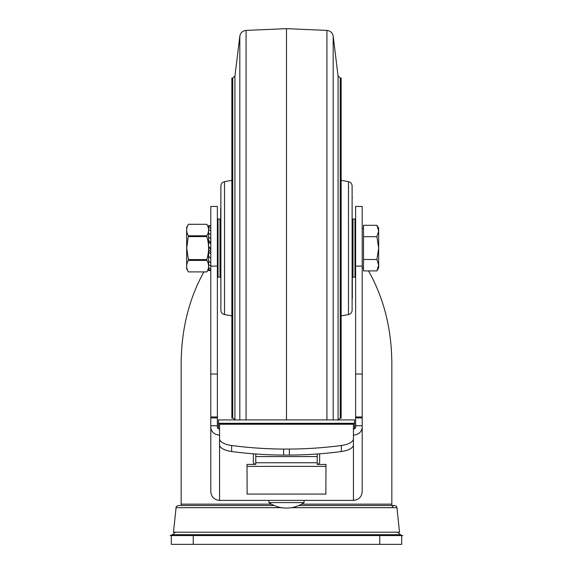 <?xml version="1.0" encoding="UTF-8"?>
<svg xmlns="http://www.w3.org/2000/svg" width="573" height="573" viewBox="0 0 573 573"><rect width="100%" height="100%" fill="white"/><g stroke="black" fill="none" stroke-linecap="round" stroke-linejoin="round"><path stroke-width="0.86" d="M341.365 445.5A17.555 7.141 0 0 0 353.434 438.717L353.434 424.242L219.566 424.242L219.566 438.717A17.555 7.141 0 0 0 231.635 445.5A175.56 71.403 0 0 0 283.621 449.067L289.379 449.067A175.56 71.403 0 0 0 341.365 445.5L341.365 451.517A17.555 7.141 0 0 0 353.434 444.734L353.434 438.717M289.379 449.067L289.379 455.084L283.621 455.084L283.621 449.067M289.379 455.084A175.56 71.403 0 0 0 341.365 451.517M219.566 438.717L219.566 444.734A17.555 7.141 0 0 0 231.635 451.517A175.56 71.403 0 0 0 283.621 455.084M217.375 266.094L210.792 266.094L210.792 206.445L217.375 206.445L217.375 427.05A2.192 2.006 0 0 0 219.566 429.055M217.375 416.958L210.792 416.958L210.792 427.05A8.781 8.022 0 0 0 219.566 435.065M353.434 435.065A8.781 8.022 0 0 0 362.208 427.05L362.208 416.958L355.625 416.958L355.625 427.05A2.192 2.006 0 0 1 353.434 429.055M317.22 453.995L317.22 464.431L326.001 464.431L325.858 493.933M253.366 453.809L253.366 462.511A5.486 2.235 0 0 0 255.78 464.366L246.999 464.431L247.142 493.933M317.22 464.431L317.22 464.366A5.486 2.235 0 0 0 319.634 462.511L319.634 453.809M317.22 462.755L255.78 462.755L255.78 464.431M255.78 462.755L255.78 453.995M219.566 444.734L219.566 500.394L353.434 500.394C358.755 499.864 361.678 496.941 362.208 491.62L362.208 425.739L355.625 425.739M210.792 427.05L210.792 491.62L210.792 425.739L217.375 425.739M219.566 500.394C214.245 499.864 211.322 496.941 210.792 491.62M362.208 427.05L362.208 491.62M210.792 416.958L210.792 266.094M362.208 416.958L362.208 206.445L355.625 206.445L355.625 416.958M271.437 504.147L181.168 504.147L181.168 363.139C181.426 329.174 189.004 298.762 203.902 271.91M368.525 270.9C383.795 297.96 391.567 328.701 391.832 363.139L391.832 504.147A13.165 13.165 0 0 1 391.767 505.508M172.494 534.709L170.195 535.569L171.291 535.569L171.291 544.35L401.709 544.35L401.709 535.569L402.805 535.569A3.51 3.51 0 0 1 400.506 534.709L172.494 534.709L175.417 532.174M392.297 507.019A2.414 2.414 0 0 1 396.939 507.671L399.517 532.174L173.483 532.174L176.061 507.671L281.515 507.671M353.434 424.242L353.434 423.583L219.566 423.583L219.566 424.242M354.529 423.289L218.471 423.289L218.471 419.923L354.529 419.923L354.529 428.783M218.471 423.289L218.471 428.783M304.055 502.593A30.835 30.835 0 0 1 268.945 502.593L304.055 502.593L304.055 500.394M401.709 535.569L171.291 535.569M340.255 78.028L340.255 418.168L341.143 418.168L341.143 78.028L340.255 78.028L338.077 76.102L333.178 36.192L333.178 419.923M231.857 248.095L231.857 78.028L232.745 78.028L232.745 418.168L231.857 418.168L231.857 248.095M286.5 419.923L286.5 28.65L246.075 30.412L246.075 419.923M231.857 402.962L231.857 93.234M341.143 402.962L341.143 93.234M224.516 181.627L224.516 314.57C222.26 314.004 221.049 312.557 220.884 310.244L220.884 185.953C221.049 183.632 222.26 182.193 224.516 181.627L231.635 180.373M220.884 248.095L220.884 195.651M348.484 181.627L348.484 314.57C350.74 314.004 351.951 312.557 352.116 310.244L352.116 185.953C351.951 183.632 350.74 182.193 348.484 181.627L341.365 180.373M220.884 299.006L220.669 208.157M220.669 248.095L220.884 197.184M352.331 248.095L352.331 298.347L352.331 248.095M352.331 276.515L352.989 277.174L352.989 219.022L352.331 219.681M355.625 276.515L354.966 277.174L354.966 219.022L352.989 219.022M220.669 219.681L220.011 219.022L220.011 277.174L220.669 276.515M217.375 219.681L218.034 219.022L218.034 277.174L220.011 277.174M363.526 225.289L363.526 270.9L376.905 270.9L378.667 265.199L376.905 259.497L378.667 248.095L376.905 236.692L378.667 230.991L376.905 225.289L363.526 225.289M376.905 236.692L363.526 236.692M376.905 259.497L363.526 259.497M376.905 270.9L378.667 267.849L378.667 228.348L376.905 225.289M206.839 236.592L206.839 235.797L188.41 235.797L186.698 248.095L188.41 259.598L206.839 259.598C209.145 251.934 209.145 244.263 206.839 236.592L188.41 236.592M188.41 260.4C186.103 264.232 186.103 268.071 188.41 271.903L206.839 271.903C209.145 268.071 209.145 264.232 206.839 260.4L188.41 260.4L188.41 259.598M206.839 260.4L206.839 259.598M210.792 253.989L208.593 251.841L208.593 225.64M208.593 270.334L208.593 251.841M210.792 249.427L208.593 247.221M210.792 248.632L208.593 246.433M210.792 251.855L208.593 249.678M210.792 258.337L208.593 256.332M209.209 256.89L208.593 256.389M210.792 262.828L208.593 261.095M210.792 266.008L208.593 264.597M210.792 268.744L208.593 267.77M210.792 270.141L208.593 269.596M210.792 270.571L208.593 270.556M210.792 225.619L208.593 225.604M210.792 226.292L208.593 225.855M210.792 228.247L208.593 227.309M210.792 230.847L208.593 229.522M210.792 234.801L208.593 233.089M210.792 238.819L208.593 236.871M210.792 242.415L208.593 240.416M210.792 243.991L208.593 241.849M208.593 268.866L206.839 271.91L188.41 271.91L186.655 268.866L186.655 227.323L188.41 224.287C186.103 228.126 186.103 231.958 188.41 235.797M188.41 224.294L206.839 224.294L188.41 224.287M206.839 235.797C209.145 231.958 209.145 228.126 206.839 224.294L208.593 227.323M326.001 466.379L246.999 466.379M353.434 444.734L353.434 500.394M301.563 504.147L391.832 504.147M291.485 507.671L396.939 507.671M217.375 417.925L210.792 417.925M362.208 417.925L355.625 417.925M217.375 374.019L210.792 374.019M362.208 374.019L355.625 374.019M362.208 266.094L355.625 266.094M317.22 456.574L255.78 456.574M231.635 451.517L231.635 445.5M379.763 535.569L379.763 544.35M193.237 535.569L193.237 544.35M234.923 419.923L234.923 76.102L232.745 78.028M239.822 419.923L239.822 36.192C240.502 32.747 242.587 30.82 246.075 30.412M326.925 419.923L326.925 30.412L286.5 28.65M338.077 419.923L338.077 76.102M325.994 494.076L247.006 494.076M397.583 532.174L400.506 534.709M176.061 507.671C175.811 506.84 176.613 506.124 178.461 505.508L274.181 505.508M394.539 505.508L298.82 505.508M181.168 504.147L181.233 505.508M268.945 502.593L268.945 500.394M234.923 420.095C235.453 419.723 234.722 419.085 232.745 418.168M234.923 76.102L239.822 36.192M326.925 30.412C330.413 30.82 332.498 32.747 333.178 36.192M340.255 418.168L338.077 420.095M224.516 314.57L231.635 315.823M348.484 314.57L341.365 315.823M352.116 197.184L352.331 197.843M352.116 299.006L352.331 298.347M354.966 277.174L352.989 277.174M355.625 219.681L354.966 219.022M218.034 219.022L220.011 219.022M217.375 276.515L218.034 277.174M363.526 228.348L362.208 228.348M363.526 267.849L362.208 267.849M209.876 270.563L208.593 270.592"/></g></svg>
